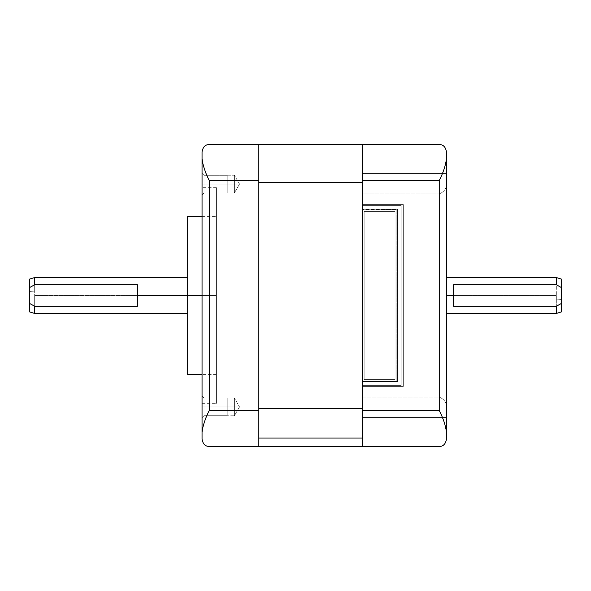 <?xml version="1.0" encoding="UTF-8"?>
<svg xmlns="http://www.w3.org/2000/svg" width="591" height="591" viewBox="0 0 591 591"><rect width="100%" height="100%" fill="white"/><g stroke="black" fill="none" stroke-linecap="round" stroke-linejoin="round"><path stroke-width="0.44" stroke-dasharray="2.96 2.22" d="M561.45 279.1L561.45 299.541L556.323 299.933L556.323 277.534L556.323 295.5L446.441 295.5L446.441 313.466L446.441 295.5L556.323 295.5L556.323 313.466L556.323 299.933L561.45 299.541L561.45 311.9M29.55 311.9L29.55 291.459L34.677 291.067L34.677 277.534L34.677 313.466L34.677 295.5L187.679 295.5L187.679 277.534L187.679 374.568L187.679 295.5L216.432 295.5L216.432 374.568L216.432 295.5L202.056 295.5L216.432 295.5L216.432 187.679L216.432 295.5L202.056 295.5L202.056 187.679L202.056 403.321L202.056 295.5L216.432 295.5L216.432 187.679L216.432 403.321L216.432 216.432L216.432 295.5L202.056 295.5L202.056 187.679L202.056 403.321L202.056 295.5L216.432 295.5L216.432 403.321L216.432 295.5L34.677 295.5L34.677 291.067L29.55 291.459L29.55 279.1M234.405 184.089L227.217 184.089L227.217 175.254L227.217 184.089L234.405 184.089L234.405 175.254L234.405 184.089L239.503 184.089L234.405 184.089L234.405 175.254L234.405 184.089L227.217 184.089L227.217 192.888L227.217 184.089L204.035 184.089L204.035 192.888L204.035 184.089L202.056 184.089L227.217 184.089L227.217 175.254L227.217 184.089L234.405 184.089L234.405 175.254L234.405 184.089L239.503 184.089L234.405 184.089L234.405 175.254L234.405 192.925L234.405 184.089L239.503 184.089L234.405 184.089L234.405 192.925L234.405 184.089L227.217 184.089L227.217 192.888L227.217 184.089L204.035 184.089L204.035 192.888L204.035 184.089L204.035 192.888L204.035 184.089L202.056 184.089L202.056 194.867L202.056 184.089L227.217 184.089L227.217 175.291L227.217 192.888L227.217 175.254L227.217 192.925L227.217 184.089L204.035 184.089L204.035 192.888L204.035 175.291L204.035 184.089L227.217 184.089L227.217 175.291L227.217 184.089L234.405 184.089L234.405 192.925L234.405 184.089L239.503 184.089L234.405 184.089L234.405 192.925L234.405 184.089L227.217 184.089L227.217 192.925L227.217 175.254L227.217 192.925L227.217 184.089L202.056 184.089L202.056 194.867L202.056 173.303L202.056 184.089L204.035 184.089L204.035 175.291L204.035 184.089L204.035 175.291L204.035 184.089L227.217 184.089L227.217 175.291L227.217 184.089L234.405 184.089M234.405 406.911L227.217 406.911L227.217 398.075L227.217 406.911L234.405 406.911L234.405 398.075L234.405 406.911L239.503 406.911L234.405 406.911L234.405 398.075L234.405 406.911L227.217 406.911L227.217 415.709L227.217 406.911L204.035 406.911L204.035 415.709L204.035 406.911L202.056 406.911L227.217 406.911L227.217 398.075L227.217 406.911L234.405 406.911L234.405 398.075L234.405 406.911L239.503 406.911L234.405 406.911L234.405 398.075L234.405 415.746L234.405 406.911L239.503 406.911L234.405 406.911L234.405 415.746L234.405 406.911L227.217 406.911L227.217 415.709L227.217 406.911L204.035 406.911L204.035 415.709L204.035 406.911L204.035 415.709L204.035 406.911L202.056 406.911L202.056 417.697L202.056 406.911L227.217 406.911L227.217 398.112L227.217 415.709L227.217 398.075L227.217 415.746L227.217 406.911L204.035 406.911L204.035 415.709L204.035 398.112L204.035 406.911L227.217 406.911L227.217 398.112L227.217 406.911L234.405 406.911L234.405 415.746L234.405 406.911L239.503 406.911L234.405 406.911L234.405 415.746L234.405 406.911L227.217 406.911L227.217 415.746L227.217 398.075L227.217 415.746L227.217 406.911L202.056 406.911L202.056 417.697L202.056 396.133L202.056 406.911L204.035 406.911L204.035 398.112L204.035 406.911L204.035 398.112L204.035 406.911L227.217 406.911L227.217 398.112L227.217 406.911L234.405 406.911M258.843 438.034L258.843 446.441L362.349 446.441L362.349 182.294L258.843 182.294L258.843 152.966L362.349 152.966L362.349 182.294L258.843 182.294L258.843 144.559L362.349 144.559L362.349 152.966L258.843 152.966L258.843 144.559L362.349 144.559L362.349 182.294L362.349 144.559L362.349 173.518L446.441 173.518L362.349 173.518L362.349 193.848L439.253 193.848C444.358 191.868 446.752 188.248 446.441 182.996L446.441 408.004C446.752 402.752 444.358 399.132 439.253 397.152L439.253 193.848L439.253 397.152L362.349 397.152L362.349 386.425L403.321 386.425L403.321 204.575L362.349 204.575L403.321 204.575L403.321 386.425L403.321 204.575L362.349 204.575L362.349 144.559L439.253 144.559C443.176 144.536 445.57 146.93 446.441 151.747C445.57 146.93 443.176 144.536 439.253 144.559L362.349 144.559L362.349 408.706L258.843 408.706L258.843 438.034L258.843 144.559L258.843 180.491L209.244 180.491L209.244 410.509C205.328 418.184 202.927 425.372 202.056 432.065L202.056 158.935C202.927 165.628 205.328 172.816 209.244 180.491C205.328 172.816 202.927 165.628 202.056 158.935L202.056 151.747C202.927 146.93 205.328 144.536 209.244 144.559C205.328 144.536 202.927 146.93 202.056 151.747L202.056 432.065C202.927 425.372 205.328 418.184 209.244 410.509L258.843 410.509L258.843 446.441L258.843 408.706L362.349 408.706L362.349 182.294L362.349 446.441L209.244 446.441C205.328 446.464 202.927 444.07 202.056 439.253L202.056 432.065L202.056 439.253C202.927 444.07 205.328 446.464 209.244 446.441L258.843 446.441L258.843 438.034M204.035 406.911L202.056 406.911L202.056 396.133L202.056 406.911L204.035 406.911L204.035 398.112L204.035 406.911M227.217 406.911L227.217 415.746L227.217 406.911M204.035 184.089L202.056 184.089L202.056 173.303L202.056 184.089L204.035 184.089L204.035 175.291L204.035 184.089M227.217 184.089L227.217 192.925L227.217 184.089M258.843 410.509L258.843 180.491L209.244 180.491L209.244 410.509L258.843 410.509L258.843 144.559L258.843 410.509M209.244 144.559L258.843 144.559L209.244 144.559M202.056 406.911L202.056 417.697L202.056 406.911M202.056 184.089L202.056 173.303L202.056 184.089M137.371 284.722L137.371 306.278L137.371 284.722M187.679 295.5L187.679 216.432L187.679 295.5M216.432 295.5L216.432 216.432L216.432 295.5M29.55 279.225L29.55 310.755M446.441 173.518L362.349 173.518L446.441 173.518L446.441 182.996C446.752 188.248 444.358 191.868 439.253 193.848L362.349 193.848L362.349 204.575L403.321 204.575L403.321 386.425L362.349 386.425L403.321 386.425L362.349 386.425L362.349 381.756L397.566 381.756L397.566 209.244L362.349 209.244L397.566 209.244L397.566 381.756L397.566 209.244L362.349 209.244L362.349 205.653L401.163 205.653L401.163 385.347L362.349 385.347L401.163 385.347L401.163 205.653L362.349 205.653L401.163 205.653L362.349 205.653L362.349 204.575L362.349 209.244L397.566 209.244L397.566 381.756L362.349 381.756L397.566 381.756L362.349 381.756L362.349 209.606L396.849 209.606L396.849 381.394L362.349 381.394L396.849 381.394L396.849 209.606L362.349 209.244L362.349 381.394L396.849 381.394L396.849 209.606L396.849 381.394L362.349 381.394L362.349 385.347L401.163 385.347L401.163 205.653L401.163 385.347L362.349 385.347L362.349 397.152L439.253 397.152C444.358 399.132 446.752 402.752 446.441 408.004L446.441 417.482L362.349 417.482L362.349 397.152L362.349 417.482L446.441 417.482L446.441 439.253C445.57 444.07 443.176 446.464 439.253 446.441L362.349 446.441L362.349 408.706L362.349 446.441L362.349 417.482L446.441 417.482L446.441 173.518M395.054 379.599L395.054 211.401L364.145 211.401L395.054 211.401L364.145 211.401L395.054 211.401L395.054 379.599L364.145 379.599L364.145 211.401L364.145 379.599L395.054 379.599L395.054 211.401L395.054 379.599L364.145 379.599L364.145 211.401L364.145 379.599L395.054 379.599M362.349 417.482L362.349 446.441L439.253 446.441C443.176 446.464 445.57 444.07 446.441 439.253L446.441 417.482L362.349 417.482M453.629 306.278L453.629 284.722L453.629 306.278M446.441 295.5L446.441 277.534L446.441 295.5M561.45 311.775L561.45 280.245M216.432 374.568L202.056 374.568M227.217 175.254L234.405 175.254L239.503 184.089L234.405 175.254L227.217 175.254M204.035 192.888L202.056 194.867L204.035 192.888L227.217 192.888L204.035 192.888M227.217 398.075L234.405 398.075L239.503 406.911L234.405 398.075L227.217 398.075M204.035 415.709L202.056 417.697L204.035 415.709L227.217 415.709L204.035 415.709M216.432 187.679L202.056 187.679M202.056 403.321L216.432 403.321M204.035 398.112L227.217 398.112L204.035 398.112L202.056 396.133L204.035 398.112M234.405 415.746L239.503 406.911L234.405 415.746L227.217 415.746L234.405 415.746M204.035 175.291L227.217 175.291L204.035 175.291L202.056 173.303L204.035 175.291M234.405 192.925L239.503 184.089L234.405 192.925L227.217 192.925L234.405 192.925M202.056 216.432L216.432 216.432"/><path stroke-width="0.89" d="M561.45 311.775L561.45 303.397L556.323 306.278L556.323 313.119L556.323 306.278L453.629 306.278L453.629 295.5L446.441 295.5L453.629 295.5L453.629 306.278L556.323 306.278L561.45 303.397L561.45 287.603L556.323 284.722L453.629 284.722L453.629 295.5L453.629 284.722L556.323 284.722L556.323 278.45L556.323 284.722L561.45 287.603L561.45 280.245L561.45 311.775M202.056 295.5L187.679 295.5L187.679 374.568L187.679 295.5L137.371 295.5L187.679 295.5L187.679 216.432L187.679 295.5L202.056 295.5M29.55 279.225L29.55 287.603L34.677 284.722L34.677 277.881L34.677 284.722L137.371 284.722L137.371 295.5L137.371 284.722L34.677 284.722L29.55 287.603L29.55 303.397L34.677 306.278L137.371 306.278L137.371 295.5L137.371 306.278L34.677 306.278L34.677 312.55L34.677 306.278L29.55 303.397L29.55 310.755L29.55 279.225M362.349 438.034L258.843 438.034L362.349 438.034M258.843 446.441L362.349 446.441L362.349 144.559L258.843 144.559L362.349 144.559L362.349 180.491L439.253 180.491L439.253 410.509C443.176 418.184 445.57 425.372 446.441 432.065L446.441 158.935C445.57 165.628 443.176 172.816 439.253 180.491C443.176 172.816 445.57 165.628 446.441 158.935L446.441 151.747C445.57 146.93 443.176 144.536 439.253 144.559L362.349 144.559L439.253 144.559C443.176 144.536 445.57 146.93 446.441 151.747L446.441 432.065C445.57 425.372 443.176 418.184 439.253 410.509L362.349 410.509L362.349 446.441L439.253 446.441C443.176 446.464 445.57 444.07 446.441 439.253C445.57 444.07 443.176 446.464 439.253 446.441L258.843 446.441L258.843 410.509L209.244 410.509C205.328 418.184 202.927 425.372 202.056 432.065L202.056 439.253C202.927 444.07 205.328 446.464 209.244 446.441C205.328 446.464 202.927 444.07 202.056 439.253L202.056 432.065C202.927 425.372 205.328 418.184 209.244 410.509L209.244 180.491C205.328 172.816 202.927 165.628 202.056 158.935L202.056 432.065L202.056 158.935C202.927 165.628 205.328 172.816 209.244 180.491L258.843 180.491L258.843 144.559L209.244 144.559C205.328 144.536 202.927 146.93 202.056 151.747L202.056 158.935L202.056 151.747C202.927 146.93 205.328 144.536 209.244 144.559L258.843 144.559L258.843 410.509L258.843 180.491L209.244 180.491L209.244 410.509L258.843 410.509L258.843 446.441L209.244 446.441L258.843 446.441M362.349 408.706L258.843 408.706L362.349 408.706M258.843 182.294L362.349 182.294L258.843 182.294M446.441 439.253L446.441 432.065L446.441 439.253M439.253 180.491L439.253 410.509L362.349 410.509L362.349 180.491L439.253 180.491M561.45 311.9L556.323 313.466L446.441 313.466M202.056 374.568L187.679 374.568M29.55 279.1L34.677 277.534L187.679 277.534M187.679 313.466L34.677 313.466L29.55 311.9M187.679 216.432L202.056 216.432M446.441 277.534L556.323 277.534L561.45 279.1"/></g></svg>
